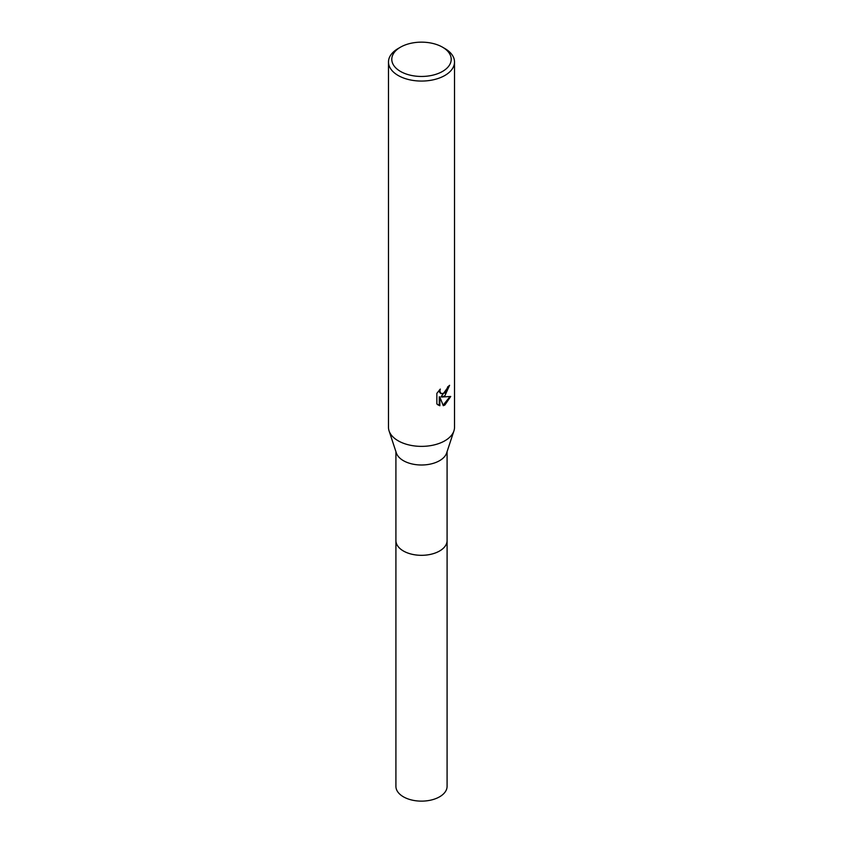 <?xml version="1.0" encoding="UTF-8"?>
<svg xmlns="http://www.w3.org/2000/svg" width="843" height="843" viewBox="0 0 843 843"><rect width="100%" height="100%" fill="white"/><g stroke="black" fill="none" stroke-linecap="round" stroke-linejoin="round"><path stroke-width="1.26" d="M447.085 540.163A25.596 14.774 180 0 1 447.096 540.542A25.585 14.774 180 0 1 439.593 550.985A25.585 14.774 180 0 1 411.711 554.188A25.585 14.774 180 0 1 395.915 540.532A25.596 14.774 180 0 1 395.915 540.163M447.085 540.279A25.596 14.774 180 0 1 439.593 550.985A25.596 14.774 180 0 1 411.489 554.146A25.596 14.774 180 0 1 395.915 540.279M442.512 47.176L444.851 48.525A33.014 19.062 180 0 1 454.514 62.003L454.514 427.306A33.014 19.062 180 0 1 453.934 430.878L446.642 452.986A25.585 14.774 180 0 1 439.593 460.668A25.585 14.774 180 0 1 413.976 464.345A25.585 14.774 180 0 1 396.358 452.986L389.066 430.878A33.014 19.062 180 0 1 388.486 427.306L388.486 62.003A33.014 19.062 180 0 1 398.149 48.525L400.488 47.176A29.716 17.155 180 0 1 442.512 47.176A29.716 17.155 180 0 1 442.512 71.434A29.716 17.155 180 0 1 400.488 71.434A29.716 17.155 180 0 1 400.488 47.176L398.149 48.525M453.934 430.878A33.014 19.062 180 0 1 444.851 440.794A33.014 19.062 180 0 1 411.784 445.526A33.014 19.062 180 0 1 389.066 430.878M444.851 395.852L441.679 397.042L450.731 396.463L444.851 405.03L443.292 405.683L439.867 397.137L439.867 405.757L436.853 403.987L436.853 393.354L440.331 389.055L439.856 391.163L441.142 393.681L444.851 392.996L447.233 389.192L447.58 386.979A33.014 19.062 0 0 0 449.593 385.304L444.851 395.852M454.514 62.003A33.014 19.062 180 0 1 444.851 75.48A33.014 19.062 180 0 1 408.866 79.611A33.014 19.062 180 0 1 388.486 62.003M448.961 385.873L441.1 396.705L441.679 397.042M440.857 393.491L439.603 392.332L439.329 390.088M437.981 404.925L439.277 405.409L439.277 396.79L439.867 397.137M443.112 405.22L449.951 396.653M439.277 405.409L439.867 405.757M395.904 540.542A25.596 14.774 180 0 0 403.397 550.995A25.596 14.774 180 0 0 431.3 554.199A25.596 14.774 180 0 0 447.096 540.542L447.085 786.361A25.585 14.774 180 0 1 431.289 800.007A25.585 14.774 180 0 1 403.407 796.804A25.585 14.774 180 0 1 395.915 786.361L395.915 451.616M441.142 393.681L440.552 393.344M447.085 540.532L447.085 451.616"/></g></svg>
